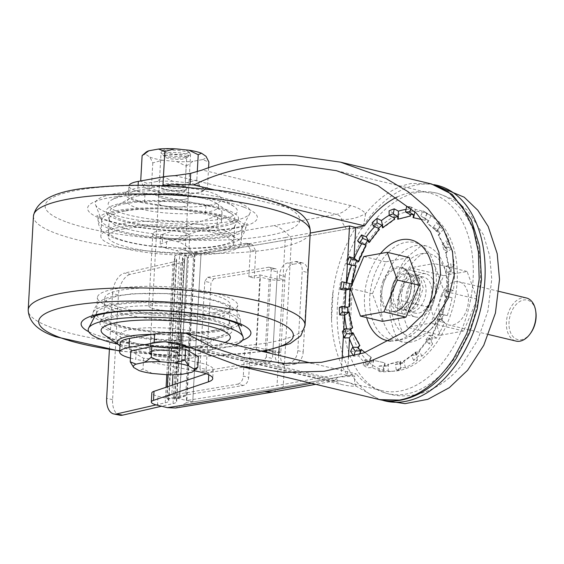 <?xml version="1.0" encoding="UTF-8"?>
<svg xmlns="http://www.w3.org/2000/svg" width="564" height="564" viewBox="0 0 564 564"><rect width="100%" height="100%" fill="white"/><g stroke="black" fill="none" stroke-linecap="round" stroke-linejoin="round"><path stroke-width="0.42" stroke-dasharray="2.82 2.11" d="M164.061 189.455A14.791 3.074 3.2 0 1 159.133 186.86A14.791 3.074 3.2 0 1 167.938 184.548A14.791 3.074 3.2 0 1 183.73 185.916A14.791 3.074 3.2 0 1 188.658 188.51A14.791 3.074 3.2 0 1 179.853 190.822A14.791 3.074 3.2 0 1 164.061 189.455M163.553 198.486A14.791 3.074 3.2 0 1 158.625 195.891A14.791 3.074 3.2 0 1 167.438 193.579A14.791 3.074 3.2 0 1 183.229 194.947A14.791 3.074 3.2 0 1 188.157 197.541A14.791 3.074 3.2 0 1 179.345 199.853A14.791 3.074 3.2 0 1 163.553 198.486M174.953 342.982A14.791 3.074 -176.8 0 0 159.161 341.615A14.791 3.074 -176.8 0 0 150.348 343.927A14.791 3.074 -176.8 0 0 155.276 346.522A14.791 3.074 -176.8 0 0 171.068 347.889A14.791 3.074 -176.8 0 0 179.881 345.577A14.791 3.074 -176.8 0 0 174.953 342.982M174.445 352.014A14.791 3.074 -176.8 0 0 158.653 350.646A14.791 3.074 -176.8 0 0 149.841 352.958A14.791 3.074 -176.8 0 0 154.776 355.553A14.791 3.074 -176.8 0 0 170.568 356.92A14.791 3.074 -176.8 0 0 179.373 354.608A14.791 3.074 -176.8 0 0 174.445 352.014M404.881 279.413L411.967 275.042L415.266 275.119L420.807 279.427L423.261 288.021L417.036 306.788L409.95 311.152L406.651 311.074L401.117 306.767L398.663 298.18L404.881 279.413M404.444 309.833A18.485 11.886 103.5 0 1 401.145 309.756A18.485 11.886 103.5 0 1 393.411 291.496A18.485 11.886 103.5 0 1 406.461 273.723A18.485 11.886 103.5 0 1 409.76 273.801A18.485 11.886 103.5 0 1 417.494 292.06A18.485 11.886 103.5 0 1 404.444 309.833M192.268 348.735L340.557 384.281C346.818 385.783 351.985 386.396 356.06 386.129C354.728 383.901 354.291 380.531 354.756 376.019L347.452 375.497A110.918 71.318 103.5 0 1 331.547 319.71L333.211 290.15A110.918 71.318 103.5 0 1 355.729 227.454L363.033 227.976L365.712 213.474C361.898 209.759 356.836 207.115 350.547 205.55L202.257 170.004M333.204 290.15L331.554 319.71A110.918 71.318 103.5 0 1 333.204 290.15L331.554 319.71M311.589 363.209L356.244 373.911L283.191 387.066A2980.867 619.758 3.2 0 1 192.733 401.984L201.01 253.941A2980.867 619.758 -176.8 0 0 291.468 239.023L346.472 229.118L363.033 227.976M397.218 196.991A101.675 65.375 103.5 0 1 411.008 192.486A101.675 65.375 103.5 0 1 429.155 192.909A101.675 65.375 103.5 0 1 471.673 293.322A101.675 65.375 103.5 0 1 399.904 391.071A101.675 65.375 103.5 0 1 381.75 390.648A101.675 65.375 103.5 0 1 356.244 373.911M206.198 373.742L208.892 372.839A36.97 7.684 -176.8 0 0 213.241 369.533A36.97 7.684 -176.8 0 0 197.16 362.229L136.248 350.286A36.97 7.684 3.2 0 1 120.167 342.982M138.109 185.288L137.82 190.406L162.918 185.725M137.82 190.406A36.97 7.684 -176.8 0 0 128.444 194.94A36.97 7.684 -176.8 0 0 144.525 202.243L205.437 214.186A36.97 7.684 3.2 0 1 221.518 221.49A36.97 7.684 3.2 0 1 217.168 224.796L162.277 243.296A18.485 3.842 -176.8 0 0 160.098 244.945A18.485 3.842 -176.8 0 0 166.26 248.195L166.768 239.164L176.729 241.554C183.631 243.31 189.546 247.779 194.467 254.956A2980.867 619.758 -176.8 0 0 201.01 253.941L192.733 401.984A2980.867 619.758 3.2 0 1 186.191 402.992L194.467 254.956M166.768 239.164A18.485 3.842 3.2 0 1 160.606 235.921A18.485 3.842 3.2 0 1 162.777 234.264L162.277 243.296M217.168 224.796L217.669 215.772L162.777 234.264M217.669 215.772A36.97 7.684 -176.8 0 0 222.026 212.466A36.97 7.684 -176.8 0 0 205.945 205.162L205.437 214.186M144.525 202.243L145.026 193.219L205.945 205.162M145.026 193.219A36.97 7.684 3.2 0 1 128.952 185.916A36.97 7.684 3.2 0 1 129.064 185.394M166.26 248.195L176.222 250.578C180.332 251.629 184.033 254.011 187.333 257.748L179.556 396.901L174.417 398.804L167.945 398.621L157.983 396.231A18.485 3.842 3.2 0 1 151.822 392.988M186.191 402.992L175.538 408.012M130.439 358.112A36.97 7.684 -176.8 0 0 135.741 359.31L136.248 350.286M194.016 370.738L135.741 359.31M214.116 189.821L291.186 208.292M354.756 376.019L338.196 377.161L283.191 387.066A2980.867 619.758 3.2 0 1 192.733 401.984L174.093 397.514L180.565 397.698L185.704 395.794L193.48 256.641C190.181 252.912 186.48 250.522 182.369 249.471L201.01 253.941L195.13 252.404L186.853 400.44A2972.548 618.024 -176.8 0 0 277.03 385.572L341.255 374.01L347.452 375.497L348.46 357.463M163.694 185.753A36.97 7.684 -176.8 0 0 162.911 185.887M355.729 227.454L291.468 239.023C286.582 231.839 280.71 227.37 273.857 225.614A2956.41 614.675 3.2 0 1 176.729 241.554M174.854 175.672L336.299 214.369C339.627 215.406 341.347 217.041 341.446 219.283C341.805 221.624 343.483 224.909 346.472 229.118M273.096 391.994L283.191 387.066L291.468 239.023A2980.867 619.758 3.2 0 1 201.01 253.941M338.196 377.161L332.393 381.306L315.713 384.324M379.509 399.622L356.06 386.129C348.594 381.433 340.705 379.826 332.393 381.306L327.014 380.467L189.99 347.621M193.48 256.641L187.333 257.748M185.704 395.794L179.556 396.901M431.312 183.913L411.509 183.469C395.35 186.388 380.087 196.392 365.712 213.474C357.731 218.056 349.645 219.995 341.446 219.283M206.163 369.455L211.006 282.797L204.802 281.309L207.601 277.291L213.805 278.778A2980.867 619.758 -176.8 0 0 275.049 268.683L268.852 267.195L275.049 268.683C276.557 268.64 277.326 269.698 277.354 271.862L272.511 358.521L266.314 357.033L263.599 361.08L269.796 362.56A2980.867 619.758 3.2 0 1 208.56 372.656L201.658 371.14L208.56 372.656C206.995 372.691 206.198 371.62 206.163 369.455L199.959 367.968L204.802 281.309M269.796 362.56L272.511 358.521M213.805 278.778L211.006 282.797M192.733 401.984L186.853 400.44M207.601 277.291A2972.548 618.024 3.2 0 0 268.852 267.195C270.36 267.146 271.129 268.21 271.157 270.382L277.354 271.862M263.599 361.08A2972.548 618.024 -176.8 0 1 202.356 371.168C200.791 371.204 199.994 370.139 199.959 367.968M266.314 357.033L266.568 352.415M266.659 350.78L271.157 270.382M195.13 252.404A2972.548 618.024 -176.8 0 0 285.306 237.529L279.145 347.769M278.722 355.327L277.03 385.572M347.558 261.379L347.403 264.058M346.359 282.747L346.028 288.634M345.013 306.795L344.71 312.28M343.723 329.989L343.427 335.213M342.101 358.944L341.255 374.01M285.306 237.529L310.221 233.045M354.009 258.206L349.511 338.745M526.346 297.947A22.186 14.262 -76.5 0 0 509.003 310.983A22.186 14.262 -76.5 0 0 516.004 341.086M441.541 294.817A22.186 14.262 103.5 0 1 458.884 281.774A22.186 14.262 103.5 0 1 465.885 311.878A22.186 14.262 103.5 0 1 448.542 324.92A22.186 14.262 103.5 0 1 441.541 294.817M530.654 333.148A20.332 13.078 103.5 0 1 513.12 336.75A20.332 13.078 103.5 0 1 511.393 312.026A20.332 13.078 103.5 0 1 525.169 299.844A20.332 13.078 103.5 0 1 535.8 311.666M408.498 286.893A22.186 14.262 103.5 0 1 425.841 273.857A22.186 14.262 103.5 0 1 432.842 303.961A22.186 14.262 103.5 0 1 415.499 316.996A22.186 14.262 103.5 0 1 408.498 286.893M382.512 321.381L372.466 293.703L385.839 261.809L409.267 257.586M372.466 293.703L350.434 288.423M385.839 261.809L363.815 256.528M430.29 307.563L443.664 275.669L467.091 271.446L477.137 299.132L463.756 331.026L440.336 335.242L430.29 307.563L397.246 299.646L410.62 267.745L434.047 263.529L444.094 291.207L430.72 323.109L407.293 327.324L397.246 299.646M443.664 275.669L410.62 267.745M467.091 271.446L434.047 263.529M477.137 299.132L444.094 291.207M463.756 331.026L430.72 323.109M440.336 335.242L407.293 327.324M393.735 282.219A22.186 14.262 -76.5 0 0 393.834 308.494A22.186 14.262 -76.5 0 0 411.53 309.453A22.186 14.262 -76.5 0 0 417.17 301.338A22.186 14.262 -76.5 0 0 418.883 278.778A22.186 14.262 -76.5 0 0 393.735 282.219M393.327 283.417A17.935 11.534 -76.5 0 0 393.411 304.652A17.935 11.534 -76.5 0 0 407.716 305.427A17.935 11.534 -76.5 0 0 412.277 298.871A17.935 11.534 -76.5 0 0 413.659 280.639A17.935 11.534 -76.5 0 0 393.327 283.417M390.492 341.079A51.74 33.269 -76.5 0 0 426.25 312.505A51.74 33.269 -76.5 0 0 428.302 307.613M380.51 253.518A51.74 33.269 -76.5 0 0 371.577 267.914A51.74 33.269 -76.5 0 0 366.642 317.581M376.611 269.641A50.02 32.162 -76.5 0 0 382.646 335.446A50.02 32.162 -76.5 0 0 429.465 312.752A50.02 32.162 -76.5 0 0 423.437 246.954A50.02 32.162 -76.5 0 0 376.611 269.641M446.011 326.253A81.336 52.304 -76.5 0 0 431.883 216.195A81.336 52.304 -76.5 0 0 360.072 256.148A81.336 52.304 -76.5 0 0 394.744 371.126A81.336 52.304 -76.5 0 0 446.011 326.253M361.7 243.718A82.499 53.051 103.5 0 1 362.469 242.464L357.583 240.87M374.7 226.707A82.499 53.051 103.5 0 1 376.886 224.55L372.205 222.611M389.146 215.314A82.499 53.051 103.5 0 1 393.51 213.072L389.089 210.887M406.024 209.448A82.499 53.051 103.5 0 1 410.719 209.159L406.574 206.833M394.744 371.126L391.014 371.408A82.499 53.051 103.5 0 0 400.461 369.512L396.273 369.815A83.846 53.911 -76.5 0 0 401.448 367.791L405.361 367.601A82.499 53.051 103.5 0 0 417.423 360.1L413.511 360.269A83.846 53.911 -76.5 0 0 418.333 356.06L421.985 356.124A82.499 53.051 103.5 0 0 432.623 343.857L428.964 343.779A83.846 53.911 -76.5 0 0 432.955 337.801L436.402 338.21A82.499 53.051 103.5 0 0 443.022 325.886A82.499 53.051 103.5 0 0 444.573 322.375L441.118 321.959A83.846 53.911 -76.5 0 0 443.896 314.797L447.203 315.607A82.499 53.051 103.5 0 0 452.109 297.757L448.789 296.946A83.846 53.911 -76.5 0 0 450.072 289.297L453.322 290.531A82.499 53.051 103.5 0 0 454.485 272.419L451.214 271.185A83.846 53.911 -76.5 0 0 450.883 263.811L454.175 265.44A82.499 53.051 103.5 0 0 451.468 248.83L448.168 247.208A83.846 53.911 -76.5 0 0 446.251 240.814L449.663 242.781A82.499 53.051 103.5 0 0 443.367 229.301L439.941 227.348A83.846 53.911 -76.5 0 0 436.628 222.568L440.237 224.782A82.499 53.051 103.5 0 0 430.959 215.751L427.343 213.559A83.846 53.911 -76.5 0 0 424.995 212.015A83.846 53.911 -76.5 0 0 422.958 210.865L426.814 213.192A82.499 53.051 103.5 0 0 415.471 209.498L411.6 207.185A83.846 53.911 -76.5 0 0 409.95 206.995M391.014 371.408A82.499 53.051 103.5 0 1 388.159 371.514L383.964 371.838A83.846 53.911 -76.5 0 1 378.93 371.486L383.407 371.175A82.499 53.051 103.5 0 1 372.057 367.481L367.58 367.813A83.846 53.911 -76.5 0 1 363.195 365.112L367.911 364.922A82.499 53.051 103.5 0 1 358.633 355.891L353.91 356.103A83.846 53.911 -76.5 0 1 353.854 356.032M350.596 351.323L355.51 351.372A82.499 53.051 103.5 0 1 353.191 347.276M342.369 331.47L347.403 331.843A82.499 53.051 103.5 0 1 346.691 328.875M339.324 307.486L344.392 308.254A82.499 53.051 103.5 0 1 345.549 290.136L345.951 290.037M341.749 281.732L346.768 282.909A82.499 53.051 103.5 0 1 346.782 282.846M363.195 365.112L364.429 360.107A78.452 50.45 -76.5 0 0 367.848 362.236L367.58 367.813M428.964 343.779L425.968 339.859A78.452 50.45 -76.5 0 0 429.098 335.206L432.955 337.801M413.511 360.269L411.53 355.348A78.452 50.45 -76.5 0 0 415.301 352.084L418.333 356.06M396.273 369.815L395.406 364.351A78.452 50.45 -76.5 0 0 399.453 362.793L401.448 367.791M378.93 371.486L379.177 365.994A78.452 50.45 -76.5 0 0 383.104 366.297L383.964 371.838M441.118 321.959L437.297 319.4A78.452 50.45 -76.5 0 0 439.483 313.817L443.896 314.797M448.789 296.946L444.425 295.973A78.452 50.45 -76.5 0 0 445.447 290.009L450.072 289.297M448.168 247.208L443.741 249.471A78.452 50.45 -76.5 0 0 442.261 244.466L446.251 240.814M451.214 271.185L446.646 271.883A78.452 50.45 -76.5 0 0 446.406 266.109L450.883 263.811M439.941 227.348L436 230.937A78.452 50.45 -76.5 0 0 433.427 227.186L436.628 222.568M427.343 213.559L424.177 218.106A78.452 50.45 -76.5 0 0 422.119 216.759A78.452 50.45 -76.5 0 0 420.758 215.97L422.958 210.865M411.6 207.185L411.198 208.123M364.429 360.107L369.646 359.895A76.965 49.491 -76.5 0 0 372.797 361.869L367.848 362.236M425.968 339.859L430.015 339.944A76.965 49.491 -76.5 0 0 432.905 335.658L429.098 335.206M411.53 355.348L415.858 355.158A76.965 49.491 -76.5 0 0 419.341 352.155L415.301 352.084M395.406 364.351L400.045 364.013A76.965 49.491 -76.5 0 0 403.782 362.581L399.453 362.793M379.177 365.994L384.119 365.648A76.965 49.491 -76.5 0 0 387.743 365.93L383.104 366.297M437.297 319.4L441.118 319.866A76.965 49.491 -76.5 0 0 443.142 314.712L439.483 313.817M444.425 295.973L448.098 296.875A76.965 49.491 -76.5 0 0 449.043 291.369L445.447 290.009M443.741 249.471L447.4 251.262A76.965 49.491 -76.5 0 0 446.032 246.644L442.261 244.466M446.646 271.883L450.262 273.237A76.965 49.491 -76.5 0 0 450.044 267.914L446.406 266.109M436 230.937L439.786 233.101A76.965 49.491 -76.5 0 0 437.417 229.633L433.427 227.186M424.177 218.106L428.175 220.524A76.965 49.491 -76.5 0 0 426.201 219.234A76.965 49.491 -76.5 0 0 425.03 218.55L420.758 215.97M369.646 359.895L370.837 357.308L364.971 352.521M384.119 365.648L384.775 362.8L373.164 360.276L372.797 361.869M400.045 364.013L400.102 361.179L387.771 364.351L387.743 365.93M415.858 355.158L415.308 352.62L403.471 361.164L403.782 362.581M430.015 339.944L428.908 337.949L418.728 351.034L419.341 352.155M441.118 319.866L439.575 318.604L432.038 334.953L432.905 335.658M448.098 296.875L446.258 296.481L442.113 314.493L443.142 314.712M450.262 273.237L448.309 273.737L447.957 291.651L449.043 291.369M447.4 251.262L445.525 252.616L448.993 268.668L450.044 267.914M439.786 233.101L438.179 235.167L445.137 247.8L446.032 246.644M428.175 220.524L426.983 223.111L436.748 231.078L437.417 229.633M422.069 219.579L424.664 220.143L425.03 218.55M358.344 261.597L358.767 261.943L358.246 261.816M362.469 242.464L366.304 245.594L358.767 261.943M365.782 245.467L366.304 245.594M346.768 282.909L351.562 283.939M356.236 266.053L355.708 265.926L356.236 266.053L352.084 284.066M369.18 242.132L369.434 242.598L368.912 242.471M376.886 224.55L379.621 229.506L369.434 242.598M379.093 229.386L379.621 229.506M382.942 227.489L383.041 227.927L382.512 227.8M393.51 213.072L394.878 219.382L383.041 227.927M394.349 219.255L394.878 219.382M398.247 219.1L397.719 219.241M410.719 209.159L410.578 216.195L398.247 219.361M410.049 216.068L410.578 216.195M413.574 217.739L413.045 217.619M415.471 209.498L414.956 211.726M426.814 213.192L425.185 220.27L413.567 217.746M424.664 220.143L425.185 220.27M430.959 215.751L427.512 223.238L426.983 223.111M440.237 224.782L437.276 231.205L427.512 223.238M436.748 231.078L437.276 231.205M443.367 229.301L438.7 235.294L438.179 235.167M449.663 242.781L445.659 247.927L438.7 235.294M445.137 247.8L445.659 247.927M454.485 272.419L448.309 273.737M453.322 290.531L448.479 291.778L448.838 273.864M447.957 291.651L448.479 291.778M451.468 248.83L446.053 252.742L445.525 252.616M454.175 265.44L449.522 268.795L446.053 252.742M448.993 268.668L449.522 268.795M452.109 297.757L446.258 296.481M447.203 315.607L442.634 314.62L446.787 296.608M442.113 314.493L442.634 314.62M444.573 322.375L439.575 318.604M436.402 338.21L432.567 335.079L440.103 318.731M432.038 334.953L432.567 335.079M383.407 371.175L385.304 362.927L384.775 362.8M372.057 367.481L373.685 360.403L385.304 362.927M373.164 360.276L373.685 360.403M400.461 369.512L400.63 361.305L400.102 361.179M388.159 371.514L388.3 364.478L400.63 361.305M387.771 364.351L388.3 364.478M417.423 360.1L415.837 352.747L415.308 352.62M405.361 367.601L404 361.291L415.837 352.747M403.471 361.164L404 361.291M432.623 343.857L429.437 338.076L428.908 337.949M421.985 356.124L419.249 351.161L429.437 338.076M418.728 351.034L419.249 351.161M367.911 364.922L371.366 357.435L370.837 357.308M358.633 355.891L359.324 354.403M361.496 349.687L371.366 357.435M361.073 349.342L361.594 349.468M355.51 351.372L360.17 345.379L359.649 345.253M352.944 333.091L353.212 332.746L360.17 345.379M352.683 332.619L353.212 332.746M344.392 308.254L349.511 306.682M349.863 289.029L350.392 288.895L350.04 306.802M349.87 288.768L350.392 288.895M347.403 331.843L352.824 327.931L352.296 327.804M348.919 312.188L349.349 311.878L352.824 327.931M348.827 311.751L349.349 311.878M431.234 328.897A49.435 31.788 -76.5 0 0 446.547 279.243A49.435 31.788 -76.5 0 0 425.39 245.721A49.435 31.788 -76.5 0 0 396.196 258.622A49.435 31.788 -76.5 0 0 380.904 308.494A49.435 31.788 -76.5 0 0 402.344 341.869A49.435 31.788 -76.5 0 0 431.234 328.897M407.166 280.618A18.485 11.886 -76.5 0 0 401.441 299.23A18.485 11.886 -76.5 0 0 409.408 311.737A18.485 11.886 -76.5 0 0 420.265 306.894A18.485 11.886 -76.5 0 0 425.989 288.289A18.485 11.886 -76.5 0 0 418.03 275.782A18.485 11.886 -76.5 0 0 407.166 280.618M412.947 282.007A18.485 11.886 -76.5 0 0 407.229 300.612A18.485 11.886 -76.5 0 0 415.189 313.119A18.485 11.886 -76.5 0 0 426.053 308.282A18.485 11.886 -76.5 0 0 431.77 289.677A18.485 11.886 -76.5 0 0 423.811 277.171A18.485 11.886 -76.5 0 0 412.947 282.007M434.562 325.365A42.519 27.34 -76.5 0 0 447.33 278.842A42.519 27.34 -76.5 0 0 424.22 253.342A42.519 27.34 -76.5 0 0 404.43 264.925A42.519 27.34 -76.5 0 0 404.755 334.551A42.519 27.34 -76.5 0 0 434.562 325.365M434.266 184.717A110.918 71.318 -76.5 0 0 430.776 184.238A110.918 71.318 -76.5 0 0 371.831 214.313A110.918 71.318 -76.5 0 0 337.237 321.325A110.918 71.318 -76.5 0 0 379.269 399.115A110.918 71.318 -76.5 0 0 382.512 400.243M375.173 219.946A103.191 66.355 -76.5 0 0 342.982 319.506A103.191 66.355 -76.5 0 0 382.089 391.881A103.191 66.355 -76.5 0 0 448.302 366.621A103.191 66.355 -76.5 0 0 479.872 258.516A103.191 66.355 -76.5 0 0 430.008 191.964A103.191 66.355 -76.5 0 0 375.173 219.946M251.107 244.656L252.496 244.706L255.788 251.029L250.367 249.697L247.074 243.366L245.692 243.324L251.107 244.656L187.601 255.238A18.485 3.842 -176.8 0 0 182.539 257.565A18.485 3.842 -176.8 0 0 182.842 258.319L184.238 259.983A18.485 3.842 3.2 0 1 184.534 260.737A18.485 3.842 3.2 0 1 180.924 262.789L130.425 274.337L124.489 273.11A18.485 10.575 -78.3 0 0 112.511 293.668L118.447 294.901A18.485 10.575 101.7 0 1 130.425 274.337M255.788 251.029L254.272 278.115L260.364 277.1L256.331 349.313L250.233 350.329L248.717 377.408C248.153 381.814 246.327 384.507 243.239 385.473L179.726 396.055L187.601 255.238M297.778 350.604L303.199 351.936A11.09 7.276 103.8 0 1 295.071 364.062L289.649 362.722A11.09 7.276 -76.2 0 0 297.778 350.604L302.219 271.164A11.09 7.276 -76.2 0 0 297.355 261.689A11.09 7.276 -76.2 0 0 295.303 261.625L287.781 262.916A11.09 7.276 -76.2 0 0 279.659 275.042L285.081 276.381L284.876 279.991A11.09 2.305 3.2 0 1 269.225 279.279L260.364 277.1M264.199 351.252L256.331 349.313M279.659 275.042L279.455 278.651L276.952 279.088L272.913 351.301L275.415 350.871L280.837 352.204L280.639 355.813L275.218 354.481A11.09 7.276 -76.2 0 0 280.082 363.956A11.09 7.276 -76.2 0 0 282.134 364.02L287.548 365.352A11.09 7.276 103.8 0 1 285.504 365.289A11.09 7.276 103.8 0 1 280.639 355.813M285.081 276.381A11.09 7.276 103.8 0 1 293.202 264.255L287.781 262.916M295.303 261.625L300.725 262.958L293.202 264.255M300.725 262.958A11.09 7.276 103.8 0 1 302.769 263.021A11.09 7.276 103.8 0 1 307.641 272.497L302.219 271.164M303.199 351.936L307.641 272.497M295.071 364.062L287.548 365.352M275.415 350.871L275.218 354.481M289.649 362.722L282.134 364.02M268.929 350.322L255.986 347.128L260.025 274.915L248.851 276.776L254.272 278.115M276.952 279.088L260.025 274.915M250.367 249.697L248.851 276.776M245.692 243.324L179.662 254.322L172.922 374.764M243.239 385.473L237.818 384.14L171.787 395.138A18.485 3.842 -176.8 0 0 166.725 397.472A18.485 3.842 -176.8 0 0 167.029 398.226L168.523 400.01A18.485 3.842 3.2 0 1 168.826 400.757A18.485 3.842 3.2 0 1 165.21 402.809L156.087 404.896M237.818 384.14C240.906 383.167 242.731 380.481 243.303 376.075L248.717 377.408M255.986 347.128L244.811 348.989L243.303 376.075M180.924 262.789L173.049 403.605L161.558 406.235M173.049 403.605A18.485 3.842 -176.8 0 0 176.659 401.561A18.485 3.842 -176.8 0 0 176.363 400.807L184.238 259.983M182.842 258.319L174.967 399.143L176.363 400.807M174.967 399.143A18.485 3.842 3.2 0 1 174.664 398.388A18.485 3.842 3.2 0 1 179.726 396.055M166.782 374.693L173.085 261.992L124.489 273.11M173.085 261.992A18.485 3.842 -176.8 0 0 176.694 259.941A18.485 3.842 -176.8 0 0 176.398 259.186L168.523 400.01M167.029 398.226L174.903 257.41L176.398 259.186M174.903 257.41A18.485 3.842 3.2 0 1 174.6 256.655A18.485 3.842 3.2 0 1 179.662 254.322M109.388 349.567L112.511 293.668M119.808 415.203A18.485 10.575 101.7 0 1 112.596 399.615L118.447 294.901M279.455 278.651L284.876 279.991L280.837 352.204A11.09 2.305 -176.8 0 1 266.603 351.802M244.811 348.989L250.233 350.329M151.744 308.106A18.485 3.842 -176.8 0 0 172.365 310.813A18.485 3.842 -176.8 0 0 185.69 307.873A18.485 3.842 -176.8 0 0 182.722 305.575A18.485 3.842 -176.8 0 0 162.101 302.868A18.485 3.842 -176.8 0 0 148.776 305.808A18.485 3.842 -176.8 0 0 151.744 308.106M186.762 233.362A18.485 3.842 3.2 0 1 189.73 235.66A18.485 3.842 3.2 0 1 176.405 238.6A18.485 3.842 3.2 0 1 155.784 235.893A18.485 3.842 3.2 0 1 152.816 233.595A18.485 3.842 3.2 0 1 166.14 230.655A18.485 3.842 3.2 0 1 186.762 233.362M184.463 199.346A14.791 3.074 3.2 0 1 168.086 199.303A14.791 3.074 3.2 0 1 158.625 195.891A14.791 3.074 3.2 0 1 162.319 194.087A14.791 3.074 3.2 0 1 178.696 194.122A14.791 3.074 3.2 0 1 188.157 197.541A14.791 3.074 3.2 0 1 184.463 199.346M161.917 201.306A14.791 3.074 -176.8 0 0 158.223 203.111A14.791 3.074 -176.8 0 0 167.684 206.523A14.791 3.074 -176.8 0 0 184.054 206.565A14.791 3.074 -176.8 0 0 187.756 204.76A14.791 3.074 -176.8 0 0 178.287 201.348A14.791 3.074 -176.8 0 0 161.917 201.306M122.776 202.984A66.263 13.776 -176.8 0 0 106.448 212.388A66.263 13.776 -176.8 0 0 151.561 226.749A66.263 13.776 -176.8 0 0 221.983 226.552A66.263 13.776 -176.8 0 0 238.17 219.748A66.263 13.776 -176.8 0 0 199.036 203.569A66.263 13.776 -176.8 0 0 122.776 202.984M124.912 211.084A62.851 13.071 -176.8 0 0 109.212 218.754A62.851 13.071 -176.8 0 0 109.423 220.002A62.851 13.071 -176.8 0 0 152.217 233.63A62.851 13.071 -176.8 0 0 219.015 233.44A62.851 13.071 -176.8 0 0 234.363 226.989A62.851 13.071 -176.8 0 0 234.716 225.769A62.851 13.071 -176.8 0 0 194.502 211.253A62.851 13.071 -176.8 0 0 124.912 211.084M125.624 203.66A62.463 12.986 -176.8 0 0 113.505 207.326A62.463 12.986 -176.8 0 0 140.873 224.31A62.463 12.986 -176.8 0 0 219.142 225.875A62.463 12.986 -176.8 0 0 231.719 213.939A62.463 12.986 -176.8 0 0 185.084 202.716A62.463 12.986 -176.8 0 0 125.624 203.66M138.681 195.786A45.825 9.525 -176.8 0 0 129.79 198.479A45.825 9.525 -176.8 0 0 149.869 210.936A45.825 9.525 -176.8 0 0 207.291 212.085A45.825 9.525 -176.8 0 0 216.52 203.329A45.825 9.525 -176.8 0 0 182.306 195.095A45.825 9.525 -176.8 0 0 138.681 195.786M209.371 205.261A48.06 9.99 -176.8 0 0 219.051 196.075A48.06 9.99 -176.8 0 0 183.166 187.438A48.06 9.99 -176.8 0 0 137.412 188.164A48.06 9.99 -176.8 0 0 128.084 190.992A48.06 9.99 -176.8 0 0 149.143 204.055A48.06 9.99 -176.8 0 0 209.371 205.261M221.222 219.051A64.698 13.451 -176.8 0 0 234.25 206.685A64.698 13.451 -176.8 0 0 185.944 195.059A64.698 13.451 -176.8 0 0 124.348 196.039A64.698 13.451 -176.8 0 0 111.799 199.839A64.698 13.451 -176.8 0 0 140.147 217.429A64.698 13.451 -176.8 0 0 221.222 219.051M224.465 236.288A70.246 14.608 -176.8 0 0 241.625 229.076A70.246 14.608 -176.8 0 0 242.012 227.715A70.246 14.608 -176.8 0 0 197.069 211.493A70.246 14.608 -176.8 0 0 119.293 211.303A70.246 14.608 -176.8 0 0 101.739 219.875A70.246 14.608 -176.8 0 0 101.978 221.271A70.246 14.608 -176.8 0 0 149.805 236.499A70.246 14.608 -176.8 0 0 224.465 236.288M230.909 221.356A77.642 16.144 -176.8 0 0 249.873 213.382A77.642 16.144 -176.8 0 0 204.02 194.418A77.642 16.144 -176.8 0 0 114.661 193.741A77.642 16.144 -176.8 0 0 95.527 204.753A77.642 16.144 -176.8 0 0 148.388 221.589A77.642 16.144 -176.8 0 0 230.909 221.356M223.555 252.538A70.246 14.608 -176.8 0 0 241.103 243.965A70.246 14.608 -176.8 0 0 196.159 227.736A70.246 14.608 -176.8 0 0 118.384 227.553A70.246 14.608 -176.8 0 0 100.829 236.119A70.246 14.608 -176.8 0 0 145.773 252.348A70.246 14.608 -176.8 0 0 223.555 252.538M123.918 228.864A62.851 13.071 -176.8 0 0 108.217 236.535A62.851 13.071 -176.8 0 0 148.424 251.05A62.851 13.071 -176.8 0 0 218.021 251.22A62.851 13.071 -176.8 0 0 233.722 243.549A62.851 13.071 -176.8 0 0 193.508 229.033A62.851 13.071 -176.8 0 0 123.918 228.864M154.042 342.122A14.791 3.074 -176.8 0 0 150.348 343.927A14.791 3.074 -176.8 0 0 159.809 347.346A14.791 3.074 -176.8 0 0 176.187 347.382A14.791 3.074 -176.8 0 0 179.881 345.577A14.791 3.074 -176.8 0 0 170.42 342.165A14.791 3.074 -176.8 0 0 154.042 342.122M176.588 340.162A14.791 3.074 3.2 0 1 160.211 340.12A14.791 3.074 3.2 0 1 150.75 336.708A14.791 3.074 3.2 0 1 154.444 334.903A14.791 3.074 3.2 0 1 170.821 334.945A14.791 3.074 3.2 0 1 180.283 338.358A14.791 3.074 3.2 0 1 176.588 340.162M215.73 338.485A66.263 13.776 3.2 0 1 139.463 337.899A66.263 13.776 3.2 0 1 100.336 321.72A66.263 13.776 3.2 0 1 116.515 314.916A66.263 13.776 3.2 0 1 186.938 314.719A66.263 13.776 3.2 0 1 232.058 329.087A66.263 13.776 3.2 0 1 215.73 338.485M213.594 330.384A62.851 13.071 3.2 0 1 144.003 330.215A62.851 13.071 3.2 0 1 103.79 315.699A62.851 13.071 3.2 0 1 104.136 314.479A62.851 13.071 3.2 0 1 119.49 308.029A62.851 13.071 3.2 0 1 186.289 307.838A62.851 13.071 3.2 0 1 229.083 321.466A62.851 13.071 3.2 0 1 229.294 322.714A62.851 13.071 3.2 0 1 213.594 330.384M212.882 337.808A62.463 12.986 3.2 0 1 153.415 338.752A62.463 12.986 3.2 0 1 106.779 327.529A62.463 12.986 3.2 0 1 119.364 315.593A62.463 12.986 3.2 0 1 197.633 317.165A62.463 12.986 3.2 0 1 225.001 334.142A62.463 12.986 3.2 0 1 212.882 337.808M199.825 345.683A45.825 9.525 3.2 0 1 156.2 346.374A45.825 9.525 3.2 0 1 121.986 338.139A45.825 9.525 3.2 0 1 131.215 329.383A45.825 9.525 3.2 0 1 188.637 330.532A45.825 9.525 3.2 0 1 208.715 342.99A45.825 9.525 3.2 0 1 199.825 345.683M151.864 334.424A48.06 9.99 3.2 0 1 199.994 339.747A48.06 9.99 3.2 0 1 210.421 350.477A48.06 9.99 3.2 0 1 201.094 353.304A48.06 9.99 3.2 0 1 120.012 345.76M226.707 341.629A64.698 13.451 3.2 0 1 214.151 345.429A64.698 13.451 3.2 0 1 152.562 346.409A64.698 13.451 3.2 0 1 104.248 334.783M114.041 305.18A70.246 14.608 3.2 0 1 188.7 304.969A70.246 14.608 3.2 0 1 236.527 320.197A70.246 14.608 3.2 0 1 236.767 321.593A70.246 14.608 3.2 0 1 219.213 330.166A70.246 14.608 3.2 0 1 141.437 329.975A70.246 14.608 3.2 0 1 96.493 313.753A70.246 14.608 3.2 0 1 96.881 312.393A70.246 14.608 3.2 0 1 114.041 305.18M235.054 344.865A77.642 16.144 3.2 0 1 223.845 347.727A77.642 16.144 3.2 0 1 117.439 343.991M114.95 288.93A70.246 14.608 3.2 0 1 192.733 289.12A70.246 14.608 3.2 0 1 237.67 305.35A70.246 14.608 3.2 0 1 220.122 313.915A70.246 14.608 3.2 0 1 142.339 313.732A70.246 14.608 3.2 0 1 97.403 297.503A70.246 14.608 3.2 0 1 114.95 288.93M214.588 312.604A62.851 13.071 3.2 0 1 144.997 312.435A62.851 13.071 3.2 0 1 104.784 297.919A62.851 13.071 3.2 0 1 120.484 290.248A62.851 13.071 3.2 0 1 190.075 290.418A62.851 13.071 3.2 0 1 230.288 304.934A62.851 13.071 3.2 0 1 214.588 312.604M181.7 149.481A12.937 2.693 3.2 0 1 188.573 151.716A12.937 2.693 3.2 0 1 186.099 153.782A12.937 2.693 3.2 0 1 170.356 153.718A12.937 2.693 3.2 0 1 163.32 150.306A12.937 2.693 3.2 0 1 165.731 149.375A12.937 2.693 3.2 0 1 175.221 148.854M187.452 155.904A14.791 3.074 -176.8 0 0 190.576 154.212A14.791 3.074 -176.8 0 0 190.279 153.542A14.791 3.074 -176.8 0 0 179.183 150.567A14.791 3.074 -176.8 0 0 164.173 150.87A14.791 3.074 -176.8 0 0 161.424 151.927A14.791 3.074 -176.8 0 0 161.05 152.562A14.791 3.074 -176.8 0 0 170.927 156.031A14.791 3.074 -176.8 0 0 187.452 155.904M198.38 356.575L177.385 361.059L143.616 358.26L130.841 350.984M195.694 369.3L191.541 372.31M182.609 374.214L176.779 371.887L166.873 374.7M177.385 361.059L176.779 371.887M152.513 373.509L143.009 369.096L139.139 370.611M143.616 358.26L143.009 369.096M163.44 155.375A12.937 2.693 -176.8 0 0 176.306 157.913A12.937 2.693 -176.8 0 0 188.305 156.468A12.937 2.693 -176.8 0 0 187.981 155.001A12.937 2.693 -176.8 0 0 172.387 152.407A12.937 2.693 -176.8 0 0 163.052 155.058A12.937 2.693 -176.8 0 0 163.44 155.375M186.127 156.834A11.09 2.305 3.2 0 1 186.684 157.617A11.09 2.305 3.2 0 1 186.402 158.089A11.09 2.305 3.2 0 1 176.123 159.33A11.09 2.305 3.2 0 1 165.09 157.159A11.09 2.305 3.2 0 1 164.766 156.884A11.09 2.305 3.2 0 1 164.54 156.376A11.09 2.305 3.2 0 1 173.916 154.621A11.09 2.305 3.2 0 1 186.127 156.834M186.169 187.502A12.937 2.693 3.2 0 1 186.55 187.819A12.937 2.693 3.2 0 1 177.223 190.47A12.937 2.693 3.2 0 1 161.621 187.875A12.937 2.693 3.2 0 1 161.304 186.409A12.937 2.693 3.2 0 1 173.296 184.964A12.937 2.693 3.2 0 1 186.169 187.502M163.475 186.042A11.09 2.305 -176.8 0 0 175.686 188.256A11.09 2.305 -176.8 0 0 185.07 186.501A11.09 2.305 -176.8 0 0 184.844 186A11.09 2.305 -176.8 0 0 184.513 185.725A11.09 2.305 -176.8 0 0 173.486 183.547A11.09 2.305 -176.8 0 0 163.2 184.788A11.09 2.305 -176.8 0 0 162.918 185.26A11.09 2.305 -176.8 0 0 163.475 186.042M208.581 167.663L207.481 187.311L200.756 192.098L191.09 193.84L184.766 191.4L174.974 194.079L160.775 192.705L151.385 188.164L148.113 189.673L143.573 186.557L140.711 180.84L147.035 183.279L156.7 181.537L163.426 176.751L172.817 181.291L187.015 182.666L196.815 179.987L199.677 185.704L204.217 188.82L207.481 187.311M142.128 155.565L145.392 154.057L149.932 157.173L152.795 162.89L162.594 160.211L176.786 161.586L186.183 166.126L184.766 191.4M186.183 166.126L192.909 161.339L202.568 159.598L208.899 162.037M152.795 162.89L151.385 188.164M197.273 171.717L196.815 179.987M149.932 157.173A30.456 6.331 -176.8 0 0 162.594 160.211M145.392 154.057A30.456 6.331 3.2 0 1 146.076 152.188M202.568 159.598A30.456 6.331 -176.8 0 0 206.029 156.32M176.786 161.586A30.456 6.331 -176.8 0 0 192.909 161.339M148.113 189.673A30.456 6.331 -176.8 0 0 160.775 192.705M174.974 194.079A30.456 6.331 -176.8 0 0 191.09 193.84M200.756 192.098A30.456 6.331 -176.8 0 0 203.533 190.695A30.456 6.331 -176.8 0 0 204.217 188.82M199.677 185.704A30.456 6.331 -176.8 0 0 187.015 182.666M172.817 181.291A30.456 6.331 -176.8 0 0 156.7 181.537M143.573 186.557A30.456 6.331 3.2 0 1 147.035 183.279M208.779 374.792L208.892 372.839M350.547 205.55A36.97 23.773 103.5 0 1 336.299 214.369L273.857 225.614M157.483 405.262L157.983 396.231M311.37 383.28L327.014 380.467A36.97 23.773 103.5 0 1 333.613 380.622L333.613 380.622A36.97 23.773 103.5 0 1 340.557 384.281M182.369 249.471L176.222 250.578M174.093 397.514L167.945 398.621M197.16 362.229L196.66 371.253M383.21 280.597A23.11 14.861 -76.5 0 0 387.108 310.411A23.11 14.861 -76.5 0 0 408.569 298.37A23.11 14.861 -76.5 0 0 404.663 268.556A23.11 14.861 -76.5 0 0 383.21 280.597M408.752 298.18A22.186 14.262 103.5 0 1 391.409 311.222A22.186 14.262 103.5 0 1 384.408 281.119A22.186 14.262 103.5 0 1 401.751 268.076A22.186 14.262 103.5 0 1 408.752 298.18M269.225 279.279L265.186 351.492M172.344 385.156L171.787 395.138M165.21 402.809L166.084 387.264M112.596 399.615L106.659 398.381M233.827 218.733A73.94 15.376 3.2 0 1 245.707 227.919A73.94 15.376 3.2 0 1 192.409 239.679A73.94 15.376 3.2 0 1 109.924 228.857A73.94 15.376 3.2 0 1 98.051 219.664A73.94 15.376 3.2 0 1 151.342 207.904A73.94 15.376 3.2 0 1 233.827 218.733M223.929 230.323A62.851 13.071 3.2 0 1 205.409 247.434A62.851 13.071 3.2 0 1 118.609 238.932A62.851 13.071 3.2 0 1 137.13 221.821A62.851 13.071 3.2 0 1 223.929 230.323M243.726 207.143A85.037 17.681 -176.8 0 0 126.294 195.637A85.037 17.681 -176.8 0 0 101.238 218.783A85.037 17.681 -176.8 0 0 218.67 230.288A85.037 17.681 -176.8 0 0 243.726 207.143M33.445 216.054A138.645 28.827 -176.8 0 0 55.716 233.284A138.645 28.827 -176.8 0 0 210.372 253.581A138.645 28.827 -176.8 0 0 310.306 231.536M65.614 221.694A127.556 26.522 3.2 0 1 103.198 186.973A127.556 26.522 3.2 0 1 279.349 204.231A127.556 26.522 3.2 0 1 241.766 238.953A127.556 26.522 3.2 0 1 65.614 221.694M305.053 325.414A138.645 28.827 3.2 0 1 205.127 347.466A138.645 28.827 3.2 0 1 50.471 327.169A138.645 28.827 3.2 0 1 28.2 309.932M88.731 331.702A85.037 17.681 -176.8 0 0 94.78 334.325A85.037 17.681 -176.8 0 0 171.336 346.458A85.037 17.681 -176.8 0 0 242.478 340.296M93.835 316.355A73.94 15.376 3.2 0 1 92.799 313.549A73.94 15.376 3.2 0 1 146.097 301.789A73.94 15.376 3.2 0 1 228.582 312.611A73.94 15.376 3.2 0 1 240.454 321.804A73.94 15.376 3.2 0 1 239.115 324.476M238.438 325.097A73.94 15.376 3.2 0 1 179.14 333.514A73.94 15.376 3.2 0 1 104.678 322.735A73.94 15.376 3.2 0 1 94.435 317.046M114.577 311.145A62.851 13.071 3.2 0 1 133.09 294.034A62.851 13.071 3.2 0 1 219.889 302.537A62.851 13.071 3.2 0 1 201.376 319.647A62.851 13.071 3.2 0 1 114.577 311.145M119.73 350.773A127.556 26.522 -176.8 0 0 261.47 351.196M152.245 351.104A15.714 3.264 -176.8 0 0 154.952 355.842A15.714 3.264 -176.8 0 0 176.976 356.455A15.714 3.264 -176.8 0 0 174.269 351.717A15.714 3.264 -176.8 0 0 152.245 351.104M176.299 355.398A14.791 3.074 3.2 0 1 159.774 355.524A14.791 3.074 3.2 0 1 149.897 352.056A14.791 3.074 3.2 0 1 153.02 350.364A14.791 3.074 3.2 0 1 169.545 350.237A14.791 3.074 3.2 0 1 179.422 353.706A14.791 3.074 3.2 0 1 176.299 355.398M158.223 203.111L159.133 186.86M149.841 352.958L150.75 336.708M401.145 309.756L406.651 311.074M243.888 357.604L381.75 390.648M336.356 170.659L429.155 192.909M213.241 369.533L212.734 378.557M222.026 212.466L221.518 221.49M128.444 194.94L128.952 185.916M180.565 397.698L174.417 398.804M409.76 273.801L415.266 275.119M332.252 381.349L335.897 381.067L176.758 343.018M160.606 235.921L160.098 244.945M179.373 354.608L180.283 338.358M187.756 204.76L188.658 188.51M498.95 291.376L458.884 281.774M425.841 273.857L401.751 268.076C410.007 269.331 414.131 285.497 408.406 298.18C403.697 307.93 398.036 312.28 391.409 311.222L415.499 316.996M488.607 334.522L448.542 324.92M413.659 280.639C415.421 283.77 414.096 295.769 411.628 299.554L407.716 305.427M418.883 278.778C420.913 286.505 420.173 294.204 416.662 301.874L411.53 309.453M431.883 216.195L424.995 212.015M426.201 219.234L422.119 216.759M425.39 245.721L420.469 246.376L407.49 256.726C400.764 264.84 395.738 275.267 392.424 288.007C389.978 298.194 389.245 307.859 390.232 316.996C393.982 334.219 398.008 342.51 402.308 341.862L402.344 341.869M430.008 191.964L437.925 193.29L453.914 199.719L467.577 210.435L483.447 234.772L489.742 256.021L491.759 279.131L487.916 311.06L477.616 340.212L461.627 365.303C450.96 378.261 438.376 387.32 423.874 392.474C412.58 396.309 401.208 396.915 389.745 394.278L382.089 391.881M415.189 313.119L409.408 311.737M424.22 253.342L424.234 253.335C424.791 253.596 422.478 251.84 413.461 261.682C405.037 271.756 399.805 285.645 397.789 303.354C396.21 328.318 406.002 336.377 404.762 334.558L404.755 334.551M430.776 184.238L433.991 184.632M382.244 400.193L379.269 399.115M423.811 277.171L418.03 275.782M302.769 263.021L297.355 261.689M285.504 365.289L280.082 363.956M166.725 397.472L167.325 386.848M168.001 374.729L174.6 256.655M176.694 259.941L168.826 400.757M176.659 401.561L184.534 260.737M182.539 257.565L174.664 398.388M247.074 243.366L252.496 244.706M189.73 235.66L185.69 307.873M115.324 238.48C135.078 245.128 160.218 248.428 190.738 248.379C206.995 248.442 220.975 246.56 232.678 242.746C239.228 241.244 243.57 236.302 245.707 227.919L247.434 223.746L242.139 225.981C232.657 228.864 218.049 230.514 198.316 230.944C164.173 231.684 122.254 226.206 104.53 219.234C99.539 217.14 96.966 215.836 96.797 215.328C97.438 215.8 97.854 217.246 98.051 219.664C97.896 227.997 103.649 234.264 115.324 238.48M241.709 326.14L240.454 321.804C240.609 313.471 234.857 307.204 223.182 302.988C214.539 299.815 203.491 297.355 190.047 295.592L167.656 293.534L132.498 293.738C112.786 296.854 97.932 295.134 92.799 313.549L91.072 317.722M119.716 351.048L163.32 355.158L210.576 356.046L262.775 351.506M152.816 233.595L148.776 305.808M109.423 220.002L106.448 212.388M129.79 198.479L113.505 207.326M219.051 196.075L234.25 206.685M241.625 229.076L249.873 213.382M242.012 227.715L241.103 243.965M109.212 218.754L108.217 236.535M234.716 225.769L233.722 243.549M101.739 219.875L100.829 236.119M101.978 221.271L95.527 204.753M128.084 190.992L111.799 199.839M216.52 203.329L231.719 213.939M234.363 226.989L238.17 219.748M104.136 314.479L100.336 321.72M121.986 338.139L106.779 327.529M210.421 350.477L225.135 342.482M236.527 320.197L237.98 323.912M236.767 321.593L237.67 305.35M103.79 315.699L104.784 297.919M229.294 322.714L230.288 304.934M96.493 313.753L97.403 297.503M96.881 312.393L95.027 315.925M208.715 342.99L225.001 334.142M229.083 321.466L232.058 329.087M190.576 154.212L179.437 353.783L174.932 351.901C166.845 350.272 159.365 350.004 152.492 351.104L149.876 352.126L161.05 152.562M188.573 151.716L190.279 153.542M163.32 150.306L161.424 151.927M186.402 158.089L188.305 156.468M184.844 186L186.55 187.819M185.07 186.501L186.684 157.617M162.918 185.26L164.54 156.376M203.533 190.695L206.932 187.791M163.2 184.788L161.304 186.409M164.766 156.884L163.052 155.058"/><path stroke-width="0.85" d="M189.99 347.621L165.569 341.763A36.97 7.684 -176.8 0 0 154.127 342.954L154.635 333.93A36.97 7.684 3.2 0 1 181.777 332.809L185.584 333.007L311.589 363.209M185.584 333.007L212.515 347.346L243.888 357.604L284.573 363.427L321.339 362.328L363.942 352.881L405.953 330.927L423.007 314.677L435.034 295.416L440.576 274.182L438.954 252.411L430.48 231.635L416.331 213.129L377.887 185.591L336.356 170.659L295.677 164.836C257.501 163.207 223.563 169.912 193.861 184.964L214.116 189.821M165.569 341.763L176.758 343.018L181.136 344.23L239.686 366.099L284.066 372.451L324.18 371.253L370.654 360.946L394.363 350.9L416.479 337.004L435.091 319.273L448.211 298.257L454.253 275.091L452.483 251.347L443.241 228.681L427.808 208.49L408.033 191.647L385.861 178.45L340.557 162.164L296.178 155.812C262.323 154.24 231.021 158.97 202.257 170.004L190.695 173.352L174.854 175.672A36.97 7.684 3.2 0 0 163.412 176.863L138.328 181.375L138.109 185.288M154 391.331L153.493 400.362A18.485 3.842 -176.8 0 0 151.321 402.012L151.822 392.988A18.485 3.842 3.2 0 1 154 391.331L206.198 373.742M153.493 400.362L208.384 381.863L208.779 374.792M129.064 185.394A36.97 7.684 3.2 0 1 138.328 181.375M151.321 402.012A18.485 3.842 -176.8 0 0 157.483 405.262L167.445 407.645A2956.41 614.675 -176.8 0 0 264.565 391.705L272.997 392.015L315.713 384.324M272.997 392.015L175.538 408.012L167.445 407.645M154.127 342.954L129.043 347.473A36.97 7.684 -176.8 0 0 119.66 352.006A36.97 7.684 -176.8 0 0 130.439 358.112M208.384 381.863A36.97 7.684 3.2 0 0 212.734 378.557A36.97 7.684 3.2 0 0 196.66 371.253L194.016 370.738M154.635 333.93L129.544 338.442L129.043 347.473M291.186 208.292L364.52 225.875A101.675 65.375 103.5 0 1 397.218 196.991M310.221 233.045L349.532 225.967L355.729 227.454L364.52 225.875M193.861 184.964L190.054 184.766A36.97 7.684 -176.8 0 0 163.694 185.753M119.66 352.006L120.167 342.982A36.97 7.684 3.2 0 1 129.544 338.442M266.568 352.415L266.659 350.78M279.145 347.769L278.722 355.327M349.532 225.967L347.558 261.379M347.403 264.058L346.359 282.747M346.028 288.634L345.013 306.795M344.71 312.28L343.723 329.989M343.427 335.213L342.101 358.944M355.729 227.454L354.009 258.206M349.511 338.745L348.46 357.463M488.607 334.522L516.004 341.086A22.186 14.262 -76.5 0 0 530.012 334.029A22.186 14.262 -76.5 0 0 533.347 328.051A22.186 14.262 -76.5 0 0 535.631 310.588A22.186 14.262 -76.5 0 0 526.346 297.947L498.95 291.376M535.631 310.588L535.8 311.666A20.332 13.078 103.5 0 1 533.706 327.67A20.332 13.078 103.5 0 1 530.654 333.148L530.012 334.029M387.235 252.305L409.267 257.586L419.313 285.271L405.939 317.165L382.512 321.381L360.481 316.101L350.434 288.423L363.815 256.528L387.235 252.305L397.289 279.991L383.908 311.885L360.481 316.101M405.939 317.165L383.908 311.885M419.313 285.271L397.289 279.991M428.302 307.613A51.74 33.269 -76.5 0 0 423.211 247.533A51.74 33.269 -76.5 0 0 380.51 253.518M346.782 282.846A82.499 53.051 103.5 0 1 351.668 265.066L346.641 263.874A83.846 53.911 -76.5 0 1 349.419 256.719L354.298 258.298A82.499 53.051 103.5 0 1 355.849 254.787A82.499 53.051 103.5 0 1 361.7 243.718M374.7 226.707A82.499 53.051 103.5 0 0 366.248 236.817L361.573 234.899A83.846 53.911 -76.5 0 0 357.583 240.87L359.508 243.006A78.452 50.45 -76.5 0 1 362.638 238.353L367.813 240.476A76.965 49.491 -76.5 0 0 364.915 244.762L359.508 243.006M389.146 215.314A82.499 53.051 103.5 0 0 381.447 220.573L377.027 218.402A83.846 53.911 -76.5 0 0 372.205 222.611L373.305 226.129A78.452 50.45 -76.5 0 1 377.076 222.865L381.962 225.262A76.965 49.491 -76.5 0 0 378.479 228.265L373.305 226.129M406.024 209.448A82.499 53.051 103.5 0 0 398.41 211.162L394.264 208.856A83.846 53.911 -76.5 0 0 389.089 210.887L389.153 215.413A78.452 50.45 -76.5 0 1 393.2 213.855L397.775 216.407A76.965 49.491 -76.5 0 0 394.046 217.838L389.153 215.413M409.95 206.995A83.846 53.911 -76.5 0 0 406.574 206.833L405.502 211.916A78.452 50.45 -76.5 0 1 409.429 212.219L413.701 214.771A76.965 49.491 -76.5 0 0 410.084 214.489L405.502 211.916M352.606 347.269L358.034 347.318A76.965 49.491 -76.5 0 0 360.403 350.787L355.179 351.019A78.452 50.45 -76.5 0 1 352.606 347.269L350.596 351.323A83.846 53.911 -76.5 0 0 353.854 356.032M353.191 347.276A82.499 53.051 103.5 0 1 349.208 337.892L344.287 337.857A83.846 53.911 -76.5 0 1 342.369 331.47L344.865 328.741A78.452 50.45 -76.5 0 0 346.345 333.747L344.287 337.857M346.691 328.875A82.499 53.051 103.5 0 1 344.703 315.234L339.655 314.867A83.846 53.911 -76.5 0 1 339.324 307.486L341.96 306.33A78.452 50.45 -76.5 0 0 342.2 312.103L339.655 314.867M345.549 290.136L340.466 289.374A83.846 53.911 -76.5 0 1 341.749 281.732L344.181 282.233A78.452 50.45 -76.5 0 0 343.159 288.204L340.466 289.374M355.179 351.019L353.91 356.103M411.198 208.123L409.429 212.219M394.264 208.856L393.2 213.855M377.027 218.402L377.076 222.865M361.573 234.899L362.638 238.353M349.419 256.719L351.309 258.813A78.452 50.45 -76.5 0 0 349.123 264.396L346.641 263.874M344.865 328.741L350.427 329.157A76.965 49.491 -76.5 0 0 351.788 333.775L346.345 333.747M341.96 306.33L347.558 307.183A76.965 49.491 -76.5 0 0 347.776 312.505L342.2 312.103M344.181 282.233L349.722 283.544A76.965 49.491 -76.5 0 0 348.778 289.05L343.159 288.204M351.309 258.813L356.702 260.554A76.965 49.491 -76.5 0 0 354.685 265.707L349.123 264.396M366.642 317.581A51.74 33.269 -76.5 0 0 390.492 341.079M350.427 329.157L352.296 327.804L348.827 311.751L347.776 312.505M358.034 347.318L359.649 345.253L352.683 332.619L351.788 333.775M364.971 352.521L361.073 349.342L360.403 350.787M413.701 214.771L413.045 217.619L422.069 219.579M397.775 216.407L397.719 219.241L410.049 216.068L410.084 214.489M381.962 225.262L382.512 227.8L394.349 219.255L394.046 217.838M367.813 240.476L368.912 242.471L379.093 229.386L378.479 228.265M356.702 260.554L358.246 261.816L365.782 245.467L364.915 244.762M349.722 283.544L351.562 283.939L355.708 265.926L354.685 265.707M347.558 307.183L349.511 306.682L349.87 288.768L348.778 289.05M354.298 258.298L358.344 261.597M351.668 265.066L355.708 265.94M366.248 236.817L369.18 242.132M381.447 220.573L382.942 227.489M398.41 211.162L398.247 219.1M414.956 211.726L413.574 217.739M359.324 354.403L361.496 349.687M349.208 337.892L352.944 333.091M345.951 290.037L349.863 289.029M344.703 315.234L348.919 312.188M382.512 400.243A110.918 71.318 -76.5 0 0 450.439 371.965A110.918 71.318 -76.5 0 0 484.61 258.312A110.918 71.318 -76.5 0 0 434.266 184.717M266.603 351.802A11.09 2.305 -176.8 0 1 265.186 351.492L264.199 351.252M272.913 351.301L268.929 350.322M156.087 404.896L116.614 413.927L122.557 415.16A18.485 10.575 101.7 0 1 119.808 415.203L113.872 413.969A18.485 10.575 -78.3 0 0 116.614 413.927M161.558 406.235L122.557 415.16M113.872 413.969A18.485 10.575 -78.3 0 1 106.659 398.381L109.388 349.567M120.012 345.76A48.06 9.99 3.2 0 1 119.455 345.394A48.06 9.99 3.2 0 1 129.135 336.207A48.06 9.99 3.2 0 1 151.864 334.424M119.455 345.394L104.248 334.783A64.698 13.451 3.2 0 1 117.284 322.418A64.698 13.451 3.2 0 1 198.359 324.039A64.698 13.451 3.2 0 1 226.707 341.629L225.135 342.482M117.439 343.991A77.642 16.144 3.2 0 1 88.633 328.086A77.642 16.144 3.2 0 1 107.597 320.112A77.642 16.144 3.2 0 1 190.11 319.88A77.642 16.144 3.2 0 1 242.978 336.715A77.642 16.144 3.2 0 1 235.054 344.865M175.221 148.854A12.937 2.693 3.2 0 1 181.7 149.481M193.438 371.232A30.456 6.331 -176.8 0 1 191.541 372.31L182.609 374.214A30.456 6.331 -176.8 0 1 166.873 374.7L152.513 373.509A30.456 6.331 -176.8 0 1 139.139 370.611L133.703 367.516L130.235 361.82L130.841 350.984L151.836 346.507L185.605 349.299L198.38 356.575L197.774 367.411L193.438 371.232A30.456 6.331 -176.8 0 0 193.903 368.926L197.774 367.411M130.235 361.82L136.065 364.14L144.99 362.236L151.23 357.336L160.733 361.75L175.094 362.941L184.999 360.135L188.468 365.832L193.903 368.926M151.836 346.507L151.23 357.336M185.605 349.299L184.999 360.135M136.065 364.14A30.456 6.331 -176.8 0 0 133.703 367.516M188.468 365.832A30.456 6.331 -176.8 0 0 175.094 362.941M144.99 362.236A30.456 6.331 3.2 0 1 160.733 361.75M197.273 171.717L198.225 154.712L201.496 153.204L206.029 156.32L208.899 162.037L208.581 167.663M142.678 155.086L146.076 152.188A30.456 6.331 3.2 0 1 148.854 150.778L142.128 155.565L140.711 180.84M198.225 154.712L188.834 150.172L174.636 148.797L164.843 151.476L163.426 176.751M164.843 151.476L158.512 149.044L148.854 150.778M174.636 148.797A30.456 6.331 -176.8 0 0 158.512 149.044M201.496 153.204A30.456 6.331 -176.8 0 0 188.834 150.172M453.583 358.605C437.213 382.688 419.151 396.52 399.397 400.087L379.509 399.622C386.728 401.321 394.053 401.469 401.498 400.052C422.626 395.519 440.907 381.581 456.354 358.232L469.593 332.823L477.264 308.811L481.522 279.681L479.64 246.433L471.194 219.438L452.257 194.418L431.397 183.934L448.197 191.739L462.6 206.798L472.942 227.687L478.441 252.221L479.181 278.997L475.233 306.59L466.675 333.599L453.583 358.605M162.918 185.725L163.412 176.863M264.565 391.705L311.37 383.28M181.777 332.809L181.136 344.23M190.695 173.352L190.054 184.766M172.922 374.764L172.344 385.156M166.084 387.264L166.782 374.693M288.035 214.299A138.645 28.827 -176.8 0 0 133.379 194.009A138.645 28.827 -176.8 0 0 33.445 216.054C36.752 199.311 57.81 189.694 96.634 187.199C119.751 185.041 145.322 184.71 173.338 186.205L217.916 190.308C244.6 193.833 266.173 198.62 282.642 204.676C300.52 210.612 309.742 219.565 310.306 231.536A138.645 28.827 -176.8 0 0 288.035 214.299M261.47 351.196A127.556 26.522 -176.8 0 0 272.891 319.774A127.556 26.522 -176.8 0 0 96.733 302.515A127.556 26.522 -176.8 0 0 59.157 337.237A127.556 26.522 -176.8 0 0 119.73 350.773M33.445 216.054L28.2 309.932A138.645 28.827 3.2 0 1 128.134 287.887A138.645 28.827 3.2 0 1 282.79 308.184A138.645 28.827 3.2 0 1 305.053 325.414L310.306 231.536M242.478 340.296A85.037 17.681 -176.8 0 0 237.268 322.686A85.037 17.681 -176.8 0 0 125.243 310.792A85.037 17.681 -176.8 0 0 88.731 331.702M239.115 324.476A73.94 15.376 3.2 0 1 238.438 325.097M94.435 317.046A73.94 15.376 3.2 0 1 93.835 316.355M340.557 162.164L431.305 183.92M239.686 366.099L379.6 399.636M433.991 184.632L464.193 197.196L477.828 210.28L488.177 226.481L497.194 253.645L499.521 279.42L495.411 313.098L483.743 345.344L467.598 370.266L449.289 387.701L427.822 399.319L405.058 403.648L382.244 400.193M167.325 386.848L168.001 374.729M28.2 309.932C28.715 321.875 37.936 330.828 55.864 336.793L119.716 351.048M91.072 317.722L96.366 315.487C105.849 312.604 120.456 310.954 140.189 310.524C174.332 309.784 216.252 315.262 233.975 322.234C238.967 324.328 241.54 325.632 241.709 326.14L241.702 326.14M262.775 351.506L290.164 343.631L300.859 335.763L305.053 325.414M237.98 323.912L242.978 336.715M95.027 315.925L88.633 328.086"/></g></svg>
